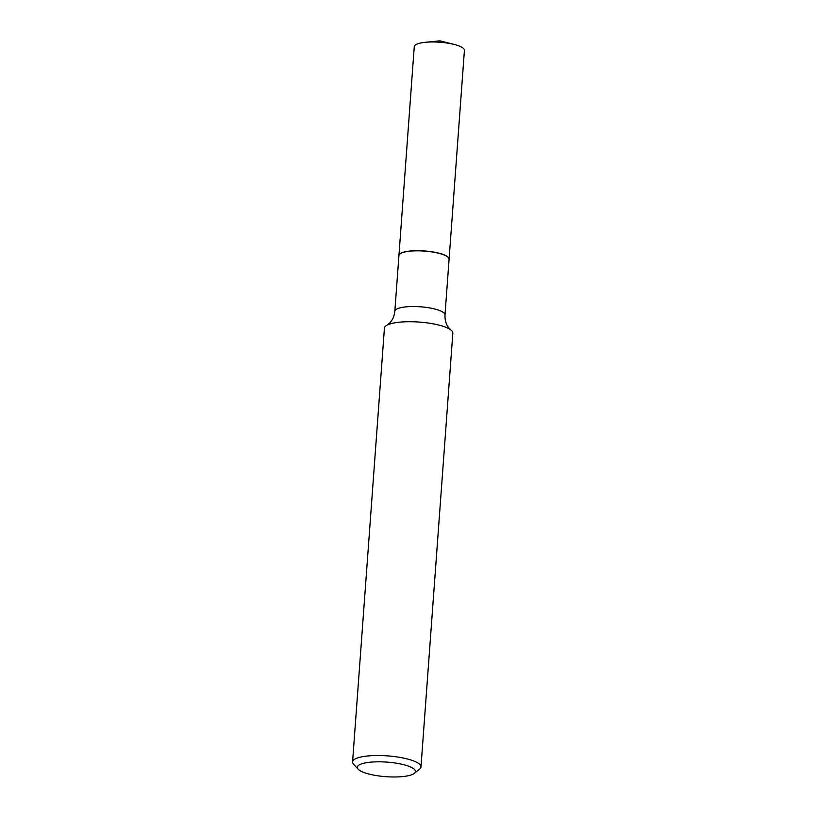 <?xml version="1.0" encoding="UTF-8"?>
<svg xmlns="http://www.w3.org/2000/svg" width="817" height="817" viewBox="0 0 817 817"><rect width="100%" height="100%" fill="white"/><g stroke="black" fill="none" stroke-linecap="round" stroke-linejoin="round"><path stroke-width="1.23" d="M449.095 259.132A25.143 6.301 -175.8 0 0 449.105 259.06L464.424 50.348A25.143 6.301 -175.8 0 0 454.671 44.567A25.143 6.301 -175.8 0 0 454.078 44.404A25.143 6.301 -175.8 0 0 425.381 42.3A25.143 6.301 -175.8 0 0 414.27 46.661L398.941 255.384A25.143 6.301 -175.8 0 0 398.941 255.455M449.105 259.06A25.143 6.301 -175.8 0 0 439.342 253.28A25.143 6.301 -175.8 0 0 413.167 250.788A25.143 6.301 -175.8 0 0 398.941 255.384M448.288 257.447A25 6.26 -175.8 0 0 448.227 257.375A25 6.26 -175.8 0 0 429.15 251.432A25 6.26 -175.8 0 0 404.272 252.034A25 6.26 -175.8 0 0 400.054 253.842A25 6.26 -175.8 0 0 399.983 253.903M394.836 311.236A25.143 6.301 -175.8 0 1 400.064 307.856A25.143 6.301 -175.8 0 1 428.231 307.692A25.143 6.301 -175.8 0 1 444.999 314.913L449.095 259.203A25.143 6.301 -175.8 0 0 448.359 257.518A25.143 6.301 -175.8 0 0 429.17 251.544A25.143 6.301 -175.8 0 0 404.149 252.136A25.143 6.301 -175.8 0 0 399.901 253.964A25.143 6.301 -175.8 0 0 398.931 255.517L394.836 311.236C394.264 316.291 392.487 320.264 389.525 323.144L386.788 325.299A34.294 8.589 -175.8 0 0 384.429 328.117L352.576 761.924A34.294 8.589 -175.8 0 0 353.577 764.222L358.183 769.216A29.146 7.302 -175.8 0 0 380.436 776.15A29.146 7.302 -175.8 0 0 409.429 775.456A29.146 7.302 -175.8 0 0 414.352 773.342A29.146 7.302 -175.8 0 0 399.544 763.772A29.146 7.302 -175.8 0 0 363.391 763.344A29.146 7.302 -175.8 0 0 358.183 769.216M414.352 773.342L419.652 769.073A34.294 8.589 -175.8 0 0 420.98 766.949A34.294 8.589 -175.8 0 0 398.114 757.093A34.294 8.589 -175.8 0 0 359.694 757.308A34.294 8.589 -175.8 0 0 352.576 761.924M420.98 766.949L452.832 333.142A34.294 8.589 -175.8 0 0 450.913 330.007A34.294 8.589 -175.8 0 0 424.074 322.511A34.294 8.589 -175.8 0 0 391.547 323.512A34.294 8.589 -175.8 0 0 386.788 325.299M454.078 44.404L439.914 40.85L425.381 42.3M444.999 314.913C444.836 320.009 446.011 324.196 448.513 327.484L450.913 330.007"/></g></svg>
